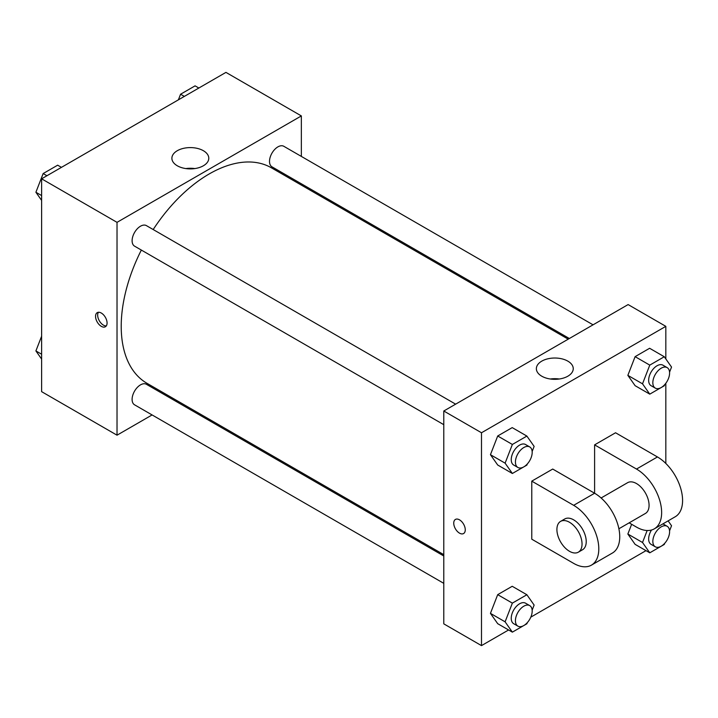 <?xml version="1.0" encoding="UTF-8"?>
<svg xmlns="http://www.w3.org/2000/svg" width="718" height="718" viewBox="0 0 718 718"><rect width="100%" height="100%" fill="white"/><g stroke="black" fill="none" stroke-linecap="round" stroke-linejoin="round"><path stroke-width="1.08" d="M152.09 414.941L117.025 435.189L41.617 391.651L41.617 178.809L225.946 72.383L301.354 115.921L301.354 156.416M176.933 400.599L175.793 401.263M141.338 250.061A124.42 71.836 120 0 0 121.216 326.349A124.42 71.836 120 0 0 146.984 383.304L443.787 554.664M568.207 339.165L271.395 167.806A124.42 71.836 120 0 0 153.185 229.536M301.354 183.781L301.354 185.1M117.025 435.189L117.025 222.347L301.354 115.921M593.05 324.823L283.816 146.292A11.847 6.839 120 0 0 274.689 149.47A11.847 6.839 120 0 0 269.51 161.388A11.847 6.839 120 0 0 271.969 166.818L569.347 338.51M443.787 555.983L146.409 384.292A11.847 6.839 120 0 0 137.273 387.469A11.847 6.839 120 0 0 132.103 399.396A11.847 6.839 120 0 0 134.562 404.817L443.787 583.348M443.787 424.679L134.562 246.148A11.847 6.839 -60 0 1 134.562 232.47A11.847 6.839 -60 0 1 146.409 225.623L455.643 404.162M117.025 222.347L41.617 178.809M177.292 165.777A18.444 10.653 180 0 1 171.889 158.247A18.444 10.653 180 0 1 190.333 147.594A18.444 10.653 180 0 1 208.785 158.247A18.444 10.653 180 0 1 197.396 168.084A18.444 10.653 180 0 1 177.292 165.777M107.072 323.019A8.149 4.703 60 0 1 105.384 326.753A8.149 4.703 60 0 1 97.244 322.05A8.149 4.703 60 0 1 97.244 312.644A8.149 4.703 60 0 1 103.518 314.825A8.149 4.703 60 0 1 107.072 323.019M106.3 325.9A8.149 4.703 60 0 1 99.353 320.829A8.149 4.703 60 0 1 98.438 312.276M185.863 168.577A18.444 10.653 180 0 1 194.802 168.577M508.595 629.973L481.491 645.617L443.787 623.852L443.787 411.001L628.124 304.576L665.828 326.349L665.828 358.937M41.617 200.394L35.9 192.262L43.152 173.559L57.664 165.185L61.443 167.357M41.617 195.565L35.9 192.262M46.93 175.739L43.152 173.559M178.387 99.838L180.568 94.229L195.081 85.855L198.85 88.027M184.338 96.409L180.568 94.229M41.617 359.063L35.9 350.931L41.617 336.204M41.617 354.234L35.9 350.931M527.317 463.954L526.877 465.102L512.365 473.485L505.104 463.155L512.365 444.46L526.877 436.077L534.129 446.399L532.155 451.505M529.731 446.937L525.54 444.514A11.847 6.839 120 0 0 516.413 447.691A11.847 6.839 120 0 0 511.243 459.619A11.847 6.839 120 0 0 513.693 465.04L517.884 467.463A11.847 6.839 120 0 0 529.731 460.615A11.847 6.839 120 0 0 529.731 446.937A11.847 6.839 120 0 0 520.604 450.114A11.847 6.839 120 0 0 515.425 462.033A11.847 6.839 120 0 0 517.884 467.463M512.365 473.485L497.7 465.013L490.439 454.691L497.7 435.988L512.212 427.614L526.877 436.077M505.104 463.155L490.439 454.691L497.7 435.988L512.212 427.614M512.365 444.46L497.7 435.988M664.733 384.624L664.285 385.772L649.772 394.146L642.52 383.825L649.772 365.121L664.285 356.747L671.536 367.069L669.562 372.166M667.139 367.607L662.956 365.184A11.847 6.839 120 0 0 653.82 368.361A11.847 6.839 120 0 0 648.65 380.28A11.847 6.839 120 0 0 651.1 385.71L655.292 388.124A11.847 6.839 120 0 0 667.139 381.285A11.847 6.839 120 0 0 667.139 367.607A11.847 6.839 120 0 0 658.011 370.775A11.847 6.839 120 0 0 652.841 382.703A11.847 6.839 120 0 0 655.292 388.124M649.772 394.146L635.107 385.683L627.855 375.361L635.107 356.658L649.619 348.275L664.285 356.747M642.52 383.825L627.855 375.361L635.107 356.658L649.619 348.275M649.772 365.121L635.107 356.658M527.317 622.623L526.877 623.771L512.365 632.145L505.104 621.824L512.365 603.12L526.877 594.746L534.129 605.068L532.155 610.165M529.731 605.606L525.54 603.183A11.847 6.839 120 0 0 516.413 606.36A11.847 6.839 120 0 0 511.243 618.288A11.847 6.839 120 0 0 513.693 623.709L517.884 626.132A11.847 6.839 120 0 0 529.731 619.284A11.847 6.839 120 0 0 529.731 605.606A11.847 6.839 120 0 0 520.604 608.783A11.847 6.839 120 0 0 515.425 620.702A11.847 6.839 120 0 0 517.884 626.132M512.365 632.145L497.7 623.682L490.439 613.36L497.7 594.657L512.212 586.283L526.877 594.746M505.104 621.824L490.439 613.36L497.7 594.657L512.212 586.283M512.365 603.12L497.7 594.657M668.117 520.864L671.536 525.738L669.562 530.835M664.733 543.293L664.285 544.441L649.772 552.815L642.52 542.494L647.16 530.512M651.504 530.019A11.847 6.839 120 0 0 648.65 538.949A11.847 6.839 120 0 0 651.1 544.379L655.292 546.793A11.847 6.839 120 0 0 667.139 539.954A11.847 6.839 120 0 0 667.139 526.267A11.847 6.839 120 0 0 658.011 529.444A11.847 6.839 120 0 0 652.841 541.372A11.847 6.839 120 0 0 655.292 546.793M662.956 523.853A11.847 6.839 120 0 0 662.947 523.853L667.139 526.267M649.772 552.815L635.107 544.352L627.855 534.03L631.634 524.293L627.855 534.03L642.52 542.494M459.502 533.142A8.149 4.703 -120 0 0 463.577 533.546A8.149 4.703 60 0 1 459.502 533.142A8.149 4.703 60 0 1 454.18 525.962A8.149 4.703 60 0 1 455.427 519.437A8.149 4.703 -120 0 0 454.18 525.962A8.149 4.703 -120 0 0 459.502 533.142M455.427 519.437A8.149 4.703 60 0 1 463.577 524.14A8.149 4.703 60 0 1 463.577 533.546M481.491 645.617L481.491 432.766L443.787 411.001L628.124 304.576M443.787 623.852L443.787 411.001M567.848 361.145A18.444 10.653 180 0 1 573.251 368.675A18.444 10.653 180 0 1 554.808 379.319A18.444 10.653 180 0 1 536.364 368.675A18.444 10.653 180 0 1 547.753 358.829A18.444 10.653 180 0 1 567.848 361.145M481.491 432.766L665.828 326.349M559.277 379.005A18.444 10.653 0 0 0 550.338 379.005M665.828 383.286L665.828 463.451M646.003 550.643L530.808 617.148M635.107 544.352L627.855 534.03M635.107 385.683L627.855 375.361M497.7 465.013L490.439 454.691M497.7 623.682L490.439 613.36M531.769 481.141L573.664 505.328A35.55 20.526 60 0 1 596.882 536.651A35.55 20.526 60 0 1 591.435 565.138A35.55 20.526 60 0 1 573.664 563.379L531.769 539.191L531.769 481.141L552.716 469.051L594.603 493.239L594.603 444.864L615.55 432.766L657.446 456.953A35.55 20.526 60 0 1 680.673 488.285A35.55 20.526 60 0 1 675.225 516.763L654.277 528.861A35.55 20.526 60 0 1 636.498 527.102L629.139 522.848M591.435 565.138L612.382 553.048A35.55 20.526 -120 0 0 617.83 524.562A35.55 20.526 -120 0 0 594.603 493.239L573.664 505.328M601.11 497.978L627.613 482.684A17.77 10.258 60 0 1 641.309 487.441A17.77 10.258 60 0 1 649.072 505.328A17.77 10.258 60 0 1 645.383 513.469L618.889 528.771M657.446 456.953L636.498 469.051L594.603 444.864M636.498 469.051A35.55 20.526 60 0 1 659.725 500.374A35.55 20.526 60 0 1 654.277 528.861M560.587 521.385L564.77 518.961A17.77 10.258 60 0 1 578.466 523.727A17.77 10.258 60 0 1 586.229 541.614A17.77 10.258 60 0 1 582.549 549.746L578.358 552.169A17.77 10.258 60 0 1 560.587 541.902A17.77 10.258 60 0 1 560.587 521.385A17.77 10.258 60 0 1 574.283 526.141A17.77 10.258 60 0 1 582.038 544.029A17.77 10.258 60 0 1 578.358 552.169"/></g></svg>
